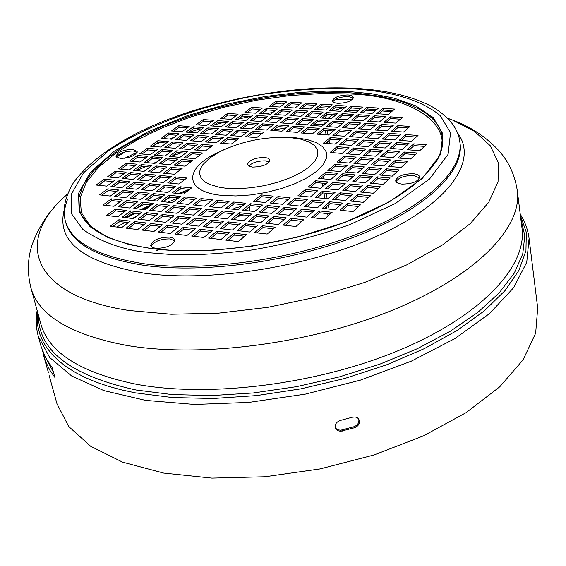 <?xml version="1.0" encoding="UTF-8"?>
<svg xmlns="http://www.w3.org/2000/svg" width="566" height="566" viewBox="0 0 566 566"><rect width="100%" height="100%" fill="white"/><g stroke="black" fill="none" stroke-linecap="round" stroke-linejoin="round"><path stroke-width="0.85" d="M344.227 107.512L332.773 110.809M327.537 114.304L324.778 118.252M324.021 122.1L324.191 124.018L324.608 123.996M435.24 163.079C461.29 125.581 410.81 95.498 349.406 93.963L321.545 93.524L290.365 95.505L257.063 100.125L223.252 107.377L190.692 116.957L161.069 128.319L135.642 140.778L115.117 153.641L98.597 167.331L86.372 182.238L80.16 197.661L81.327 212.639L90.461 226.131L107.144 237.204M232.909 209.208L235.067 208.047L242 206.272M46.454 365.792L48.365 372.315M352.441 417.177L355.215 416.965L357.181 417.616L358.646 418.918L359.424 420.743C359.658 424.068 357.988 426.41 354.408 427.776L340.576 431.292L337.874 430.698L335.645 428.603C334.407 424.875 335.956 422.158 340.3 420.467L352.441 417.177M335.376 428.002L337.626 429.792L340.697 430.224L353.863 426.75C357.429 425.384 359.099 423.035 358.865 419.717L358.639 418.911M169.772 237.104L173.238 238.109L174.816 239.949C173.083 245.389 166.694 248.191 155.657 248.354L152.254 247.349L150.697 245.538C152.424 240.097 158.777 237.288 169.772 237.104M151.115 246.394C154.115 241.357 160.475 238.866 170.189 238.916L174.823 240.911M157.914 250.314L156.089 250.179M132.932 149.367L137.191 151.447C135.536 155.742 129.862 158.063 120.183 158.423L115.988 156.358C117.643 152.063 123.289 149.735 132.932 149.367M116.419 157.115C119.348 153.167 124.98 151.129 133.314 151.002L137.149 152.332M348.175 94.939L351.889 95.704L353.467 97.288C352.031 101.017 346.753 103.04 337.633 103.345L333.961 102.58L332.405 101.017C333.834 97.281 339.091 95.258 348.175 94.939M332.794 101.788C335.426 98.434 340.64 96.694 348.458 96.574L353.354 98.151M413.279 173.72C417.114 174.123 419.25 175.212 419.682 176.995C418.175 181.622 412.274 183.985 401.98 184.099C398.195 183.681 396.087 182.599 395.662 180.844C397.155 176.224 403.027 173.854 413.279 173.72M396.016 181.714C398.705 177.54 404.556 175.481 413.562 175.538L419.618 177.943M225.94 188.23L219.672 187.36L209.37 184.339L205.508 182.259L202.586 179.854L200.654 177.172L199.72 174.25L199.791 171.151L200.859 167.932L202.89 164.642L209.653 158.063L219.558 151.851C241.632 141.175 265.051 136.406 289.813 137.545L300.794 139.165L308.88 141.854L314.604 145.575L317.639 150.181L317.781 155.445L314.951 161.126L309.248 166.942L300.914 172.588L290.344 177.752L278.083 182.16L264.789 185.57L251.177 187.778L237.996 188.683L225.94 188.23M286.141 137.333L295.643 137.757L307.027 139.505L316.224 142.547L322.769 146.778L326.278 152.006L326.511 158.006L323.37 164.487L316.939 171.13L307.487 177.583L295.473 183.497L281.514 188.542L266.36 192.426L250.844 194.945L235.817 195.956L222.091 195.411C185.018 192.093 183.441 169.588 215.094 153.853L223.818 149.764M264.754 157.433L268.369 158.303L269.954 160.022C268.376 164.473 262.589 166.829 252.592 167.083L249.026 166.206L247.469 164.515C249.04 160.058 254.799 157.695 264.754 157.433M248.736 166.05C252.436 162.499 258.004 160.772 265.433 160.878L269.366 161.933M41.106 346.484L45.45 357.415L52.164 367.546L54.888 377.423L49.822 370.171L45.407 361.122L42.719 351.401M238.449 215.632L241.795 214.769M249.401 210.969L249.479 207.446M56.961 403.728L68.712 426.516L90.673 446.284L122.638 462.167L163.616 473.063L211.896 478.107L265.051 476.749L320.144 468.91L374.02 454.972L423.58 435.806L466.158 412.614L499.736 386.811L523.062 359.884L535.655 333.211L537.7 308.003L529.076 238.385L526.755 262.249L513.652 287.684L489.583 313.55L455.029 338.518L411.291 361.172L360.443 380.111L305.251 394.141L248.899 402.398L194.647 404.457L145.504 400.367L103.939 390.611L71.691 375.994L49.73 357.57L38.332 336.452C36.005 327.912 35.608 319.274 37.151 310.543M47.247 360.592L53.529 372.485M231.65 214.627L231.317 213.658M249.047 206.901L249.627 207.68L249.953 211.033M243.713 214.981L237.211 216.651M47.494 360.988L47.841 362.07M358.667 110.278L347.765 111.021M332.971 114.672L327.672 118.45M326.002 122.235L325.966 122.9M386.04 122.454L390.653 118.535L400.424 119.193M344.439 127.817L349.236 123.869L358.717 124.527M360.606 128.97L365.367 124.994L375.01 125.673M376.977 130.145L381.696 126.14L391.509 126.826M393.547 131.333L398.223 127.3L408.213 128.001M335.072 135.522L339.975 131.482L349.505 132.182M351.316 136.739L356.184 132.67L365.877 133.378M367.766 137.97L372.591 133.873L382.453 134.595M384.42 139.215L389.203 135.09L399.235 135.826M325.556 143.354L330.565 139.229L340.138 139.958M341.878 144.627L346.852 140.474L356.587 141.217M358.398 145.915L363.33 141.733L373.242 142.49M375.138 147.224L380.027 143.007L390.108 143.778M378.739 113.823L383.295 110.016L392.846 110.625M362.714 112.776L367.306 108.99L376.701 109.592M337.746 119.143L342.48 115.308L351.755 115.931M328.464 126.671L333.296 122.751L342.621 123.402M319.026 134.319L323.971 130.314L333.332 131.001M392.082 148.554L396.929 144.302L407.187 145.087M339.197 162.223L344.354 157.843L354.358 158.678M356.092 163.659L361.207 159.244L371.388 160.093M373.206 165.116L378.279 160.666L388.644 161.529M332.277 152.65L337.357 148.398L347.142 149.183M348.882 154.002L353.92 149.721L363.881 150.514M365.693 155.374L370.695 151.058L380.826 151.865M382.722 156.761L387.682 152.41L397.997 153.237M399.978 158.169L404.888 153.782L415.387 154.624M409.246 149.891L414.043 145.611L424.493 146.403M401.28 140.481L406.02 136.321L416.229 137.071M346.887 111.735L351.514 107.979L360.754 108.573M390.547 166.588L395.57 162.102L406.119 162.98M331.252 110.71L335.921 106.981L345.005 107.561M322.047 118.068L326.815 114.254L335.935 114.87M312.694 125.539L317.561 121.648L326.724 122.291M303.185 133.13L308.166 129.154L317.37 129.826M329.999 170.635L335.27 166.156L345.324 167.027M346.979 172.142L352.208 167.621L362.452 168.512M364.186 173.663L369.372 169.114L379.8 170.012M381.625 175.205L386.762 170.614L397.374 171.533M316.719 109.457L321.41 105.757L330.346 106.33M307.451 116.759L312.248 112.981L321.219 113.582M298.034 124.173L302.937 120.317L311.951 120.947M288.476 131.715L293.478 127.767L302.527 128.425M286.382 107.448L291.136 103.797L299.775 104.349M276.986 114.643L281.847 110.922L290.521 111.502M267.442 121.959L272.409 118.153L281.118 118.761M257.749 129.388L262.829 125.496L271.574 126.133M247.908 136.93L253.087 132.96L261.867 133.633M271.454 106.472L276.243 102.849L284.74 103.387M262.001 113.617L266.89 109.917L275.423 110.49M252.394 120.883L257.396 117.098L265.956 117.7M242.644 128.256L247.745 124.393L256.348 125.022M232.732 135.748L237.953 131.807L246.585 132.465M301.48 108.431L306.206 104.76L314.993 105.326M292.148 115.683L296.98 111.934L305.803 112.521M282.675 123.048L287.606 119.214L296.464 119.836M273.045 130.527L278.083 126.614L286.983 127.265M186.447 157.935L192.051 153.761L200.633 154.504M247.186 112.606L252.111 108.934L260.494 109.493M196.904 150.139L202.38 146.042L210.934 146.757M237.522 119.815L242.552 116.065L250.971 116.653M227.709 127.138L232.845 123.303L241.3 123.926M217.747 134.581L222.99 130.661L231.48 131.312M207.623 142.137L212.979 138.132L221.497 138.811M222.671 143.361L227.999 139.328L236.666 140.021M171.463 156.612L177.094 152.466L185.535 153.195M156.662 155.303L162.322 151.186L170.614 151.9M142.031 154.009L147.719 149.919L155.869 150.627M152.65 146.375L158.218 142.377L166.34 143.049M181.976 148.865L187.488 144.804L195.893 145.504M167.225 147.613L172.764 143.58L181.028 144.273M163.539 138.55L168.986 134.63L177.08 135.274M173.826 131.149L179.16 127.315L187.226 127.93M222.827 118.761L227.886 115.04L236.164 115.613M212.958 126.034L218.122 122.228L226.435 122.836M202.932 133.42L208.21 129.536L216.552 130.173M192.751 140.927L198.142 136.951L206.512 137.623M198.376 124.945L203.569 121.166L211.741 121.761M188.294 132.281L193.6 128.418L201.8 129.048M178.057 139.731L183.476 135.783L191.711 136.441M131.92 161.275L137.722 157.107L145.901 157.843M146.594 162.626L152.374 158.423L160.694 159.173M161.452 163.991L167.196 159.754L175.665 160.518M176.493 165.371L182.202 161.105L190.82 161.883M109.839 177.151L115.896 172.8L124.131 173.599M124.619 178.623L130.647 174.236L139.031 175.05M139.583 180.108L145.582 175.686L154.115 176.514M154.73 181.615L160.702 177.158L169.383 178M170.069 183.136L176.005 178.644L184.849 179.507M98.519 185.287L104.71 180.837L112.974 181.679M113.349 186.822L119.511 182.337L127.923 183.186M128.369 188.372L134.503 183.851L143.064 184.714M143.573 189.935L149.679 185.386L158.395 186.264M158.968 191.527L165.046 186.936L173.918 187.834M120.968 169.149L126.897 164.89L135.111 165.654M135.699 170.557L141.599 166.263L149.955 167.041M150.606 171.979L156.478 167.656L164.982 168.449M165.704 173.422L171.54 169.064L180.193 169.871M195.249 205.161L201.355 200.35L210.757 201.34M101.894 195.157L108.198 190.572L116.638 191.457M179.196 203.442L185.337 198.673L194.57 199.635M116.971 196.77L123.239 192.15L131.828 193.056M132.232 198.404L138.465 193.749L147.217 194.669M147.684 200.06L153.895 195.369L162.796 196.303M163.341 201.737L169.517 197.01L178.58 197.959M174.569 193.133L180.604 188.506L189.638 189.426M183.957 214.054L190.204 209.137L199.642 210.163M172.474 223.11L178.856 218.073L188.337 219.148M160.779 232.322L167.31 227.171L176.833 228.289M144.528 230.376L151.101 225.268L160.447 226.365M167.84 212.264L174.123 207.382L183.391 208.394M156.287 221.242L162.711 216.247L172.014 217.302M128.482 228.452L135.09 223.393L144.266 224.469M112.648 226.556L119.292 221.539L128.298 222.594M105.375 205.309L111.785 200.59L120.409 201.531M120.692 207.015L127.074 202.253L135.854 203.215M136.208 208.741L142.554 203.944L151.497 204.92M151.921 210.488L158.232 205.649L167.338 206.647M108.955 215.773L115.478 210.906L124.294 211.903M124.527 217.57L131.022 212.667L139.993 213.679M140.304 219.396L146.764 214.443L155.905 215.476M177.257 234.303L183.759 229.11L193.452 230.249M188.888 225.013L195.235 219.941L204.892 221.03M200.307 215.887L206.512 210.927L216.127 211.974M211.528 206.915L217.599 202.062L227.171 203.074M210.877 238.328L217.294 233.05L227.355 234.232M222.36 228.876L228.629 223.719L238.647 224.851M233.638 219.594L239.765 214.549L249.733 215.632M244.717 210.467L250.703 205.543L260.629 206.583M255.599 201.51L261.45 196.692L271.333 197.69M228.041 240.387L234.416 235.06L244.668 236.263M239.446 230.85L245.672 225.643L255.874 226.796M250.646 221.483L256.731 216.396L266.89 217.507M261.648 212.285L267.591 207.312L277.701 208.373M272.458 203.251L278.267 198.39L288.327 199.409M193.947 236.305L200.406 231.062L210.283 232.223M205.508 226.931L211.811 221.815L221.646 222.926M216.856 217.726L223.025 212.724L232.81 213.792M228.006 208.677L234.034 203.788L243.783 204.814M320.604 178.615L325.988 174.038L336.091 174.951M256.766 232.852L262.949 227.596L273.343 228.777M310.437 187.254L315.941 182.577L326.094 183.525M267.888 223.4L273.923 218.271L284.274 219.396M278.805 214.125L284.712 209.109L295.006 210.191M289.537 205.012L295.303 200.109L305.555 201.149M300.079 196.055L305.711 191.266L315.913 192.256M337.669 180.179L343.01 175.573L353.297 176.493M354.953 181.771L360.252 177.123L370.723 178.064M372.47 183.377L377.72 178.693L388.382 179.648M362.558 192.235L367.928 187.438L378.647 188.443M327.58 188.895L333.041 184.176L343.378 185.146M344.949 190.551L350.368 185.797L360.896 186.78M352.455 201.255L357.953 196.345L368.728 197.393M342.175 210.439L347.8 205.416L358.625 206.512M285.363 225.346L291.356 220.174L301.897 221.32M296.202 215.986L302.053 210.934L312.545 212.031M306.843 206.795L312.566 201.857L323.002 202.911M317.307 197.767L322.896 192.935L333.282 193.947M313.833 217.875L319.641 212.781L330.325 213.898M324.389 208.606L330.063 203.626L340.697 204.701M334.761 199.501L340.308 194.633L350.885 195.659M353.651 120.233L358.342 116.37L367.78 116.999M369.747 121.336L374.402 117.445L384.003 118.089M383.925 122.313L390.384 116.837L402.242 117.622L395.832 123.126L383.925 122.313M342.274 127.661L348.946 122.178L360.577 122.985L353.941 128.496L342.274 127.661M358.462 128.822L365.084 123.296L376.857 124.117L370.277 129.664L358.462 128.822M374.855 129.996L381.42 124.435L393.335 125.263L386.811 130.852L374.855 129.996M391.453 131.185L397.955 125.581L410.025 126.423L403.558 132.055L391.453 131.185M332.9 135.359L339.678 129.784L351.366 130.633L344.623 136.236L332.9 135.359M349.165 136.576L355.894 130.965L367.723 131.821L361.03 137.46L349.165 136.576M365.636 137.807L372.308 132.154L384.279 133.024L377.649 138.705L365.636 137.807M382.312 139.059L388.927 133.364L401.053 134.241L394.481 139.972L382.312 139.059M323.37 143.177L330.268 137.517L342.005 138.408L335.15 144.104L323.37 143.177M339.713 144.457L346.555 138.755L358.434 139.653L351.635 145.391L339.713 144.457M356.262 145.752L363.039 140L375.074 140.913L368.332 146.693L356.262 145.752M373.015 147.061L379.744 141.267L391.927 142.193L385.248 148.016L373.015 147.061M376.616 113.681L383.019 108.339L394.686 109.075L388.318 114.452L376.616 113.681M360.57 112.634L367.03 107.328L378.555 108.056L372.131 113.391L360.57 112.634M335.574 118.994L342.189 113.639L353.63 114.396L347.05 119.78L335.574 118.994M326.278 126.515L333.006 121.074L344.489 121.867L337.803 127.336L326.278 126.515M316.833 134.149L323.667 128.624L335.206 129.465L328.414 135.019L316.833 134.149M389.988 148.384L396.653 142.554L408.992 143.488L402.369 149.353L389.988 148.384M337.032 162.039L344.05 156.096L356.198 157.1L349.222 163.079L337.032 162.039M353.955 163.475L360.91 157.489L373.213 158.501L366.301 164.529L353.955 163.475M371.091 164.932L377.982 158.897L390.448 159.923L383.599 165.994L371.091 164.932M330.105 152.473L337.053 146.672L348.996 147.62L342.083 153.45L330.105 152.473M346.725 153.825L353.623 147.981L365.714 148.943L358.858 154.815L346.725 153.825M363.563 155.197L370.405 149.311L382.651 150.28L375.852 156.202L363.563 155.197M380.621 156.591L387.399 150.655L399.801 151.638L393.066 157.603L380.621 156.591M397.891 157.999L404.605 152.013L417.17 153.011L410.506 159.025L397.891 157.999M407.173 149.728L413.774 143.849L426.276 144.797L419.717 150.712L407.173 149.728M399.2 140.318L405.751 134.581L418.033 135.472L411.517 141.245L399.2 140.318M344.722 111.594L351.231 106.323L362.622 107.045L356.141 112.344L344.722 111.594M388.453 166.411L395.28 160.32L407.909 161.367L401.124 167.486L388.453 166.411M329.072 110.568L335.631 105.333L346.887 106.047L340.357 111.304L329.072 110.568M319.854 117.912L326.518 112.599L337.824 113.349L331.188 118.69L319.854 117.912M310.486 125.376L317.264 119.978L328.613 120.77L321.877 126.197L310.486 125.376M300.971 132.968L307.854 127.477L319.259 128.305L312.411 133.824L300.971 132.968M327.827 170.444L334.959 164.395L347.17 165.449L340.081 171.526L327.827 170.444M344.828 171.951L351.903 165.852L364.278 166.92L357.245 173.047L344.828 171.951M362.063 173.472L369.074 167.331L381.611 168.406L374.642 174.583L362.063 173.472M379.517 175.014L386.465 168.824L399.164 169.913L392.266 176.146L379.517 175.014M325.669 110.045L314.512 109.316L321.12 104.123L332.242 104.823L325.669 110.045M316.444 117.374L305.237 116.61L311.951 111.332L323.122 112.075L316.444 117.374M307.069 124.824L295.813 124.018L302.633 118.655L313.854 119.433L307.069 124.824M297.546 132.387L286.24 131.545L293.167 126.098L304.437 126.918L297.546 132.387M295.035 108.014L284.139 107.299L290.839 102.177L301.699 102.863L295.035 108.014M285.681 115.238L274.736 114.495L281.535 109.288L292.445 110.009L285.681 115.238M276.173 122.581L265.185 121.796L272.097 116.511L283.05 117.268L276.173 122.581M266.515 130.038L255.485 129.218L262.504 123.848L273.505 124.647L266.515 130.038M256.702 137.616L245.63 136.753L252.761 131.298L263.806 132.133L256.702 137.616M279.965 107.031L269.197 106.323L275.939 101.236L286.672 101.915L279.965 107.031M270.548 114.205L259.73 113.462L266.579 108.297L277.361 109.012L270.548 114.205M260.976 121.492L250.122 120.721L257.07 115.471L267.902 116.221L260.976 121.492M251.262 128.899L240.359 128.086L247.42 122.758L258.287 123.544L251.262 128.899M241.385 136.42L230.44 135.571L237.614 130.152L248.531 130.979L241.385 136.42M310.281 109.012L299.258 108.29L305.909 103.132L316.903 103.826L310.281 109.012M300.992 116.292L289.919 115.528L296.676 110.292L307.713 111.021L300.992 116.292M291.554 123.685L280.432 122.886L287.295 117.565L298.381 118.336L291.554 123.685M281.96 131.199L270.796 130.364L277.764 124.952L288.901 125.758L281.96 131.199M195.051 158.699L184.113 157.73L191.683 152.091L202.6 153.025L195.051 158.699M255.591 113.179L244.901 112.45L251.792 107.321L262.447 108.021L255.591 113.179M205.472 150.867L194.57 149.94L202.027 144.387L212.894 145.285L205.472 150.867M245.962 120.424L235.23 119.652L242.227 114.438L252.924 115.181L245.962 120.424M236.185 127.775L225.41 126.968L232.513 121.676L243.26 122.454L236.185 127.775M226.251 135.239L215.434 134.397L222.65 129.02L233.433 129.84L226.251 135.239M216.155 142.83L205.302 141.946L212.632 136.484L223.457 137.34L216.155 142.83M231.352 144.068L220.365 143.17L227.652 137.672L238.611 138.536L231.352 144.068M179.917 157.362L169.107 156.407L176.726 150.804L187.509 151.73L179.917 157.362M164.968 156.039L154.292 155.091L161.947 149.537L172.595 150.45L164.968 156.039M150.202 154.73L139.646 153.796L147.344 148.278L157.864 149.183L150.202 154.73M160.786 147.068L150.273 146.177L157.843 140.743L168.335 141.606L160.786 147.068M190.395 149.587L179.627 148.667L187.12 143.156L197.867 144.04L190.395 149.587M175.502 148.32L164.862 147.415L172.397 141.939L183.009 142.816L175.502 148.32M171.647 139.208L161.169 138.359L168.618 133.01L179.068 133.838L171.647 139.208M181.905 131.779L171.47 130.965L178.806 125.702L189.214 126.494L181.905 131.779M231.119 119.355L220.514 118.598L227.553 113.426L238.13 114.155L231.119 119.355M221.285 126.657L210.637 125.864L217.783 120.608L228.402 121.379L221.285 126.657M211.295 134.078L200.605 133.243L207.864 127.902L218.518 128.708L211.295 134.078M201.142 141.606L190.417 140.736L197.789 135.316L208.486 136.158L201.142 141.606M206.562 125.56L196.041 124.775L203.222 119.553L213.715 120.31L206.562 125.56M196.515 132.925L185.952 132.097L193.247 126.798L203.781 127.598L196.515 132.925M186.306 140.403L175.708 139.54L183.115 134.156L193.692 134.991L186.306 140.403M147.896 156.4L140.113 162.032L129.529 161.055L137.34 155.459L147.896 156.4M162.675 157.716L154.935 163.39L144.217 162.407L151.992 156.761L162.675 157.716M177.639 159.053L169.941 164.77L159.088 163.772L166.821 158.084L177.639 159.053M192.787 160.404L185.124 166.163L174.144 165.159L181.835 159.428L192.787 160.404M126.126 172.156L118.089 177.972L107.427 176.917L115.492 171.13L126.126 172.156M141.012 173.592L133.017 179.457L122.221 178.382L130.251 172.552L141.012 173.592M156.089 175.05L148.129 180.957L137.198 179.875L145.186 173.995L156.089 175.05M171.349 176.521L163.433 182.478L152.367 181.375L160.312 175.46L171.349 176.521M186.801 178.014L178.927 184.014L167.72 182.903L175.623 176.939L186.801 178.014M114.969 180.236L106.804 186.143L96.107 185.04L104.3 179.16L114.969 180.236M129.911 181.736L121.782 187.693L110.95 186.575L119.108 180.646L129.911 181.736M145.037 183.25L136.951 189.256L125.977 188.124L134.1 182.153L145.037 183.25M160.355 184.785L152.311 190.841L141.203 189.695L149.275 183.674L160.355 184.785M175.87 186.348L167.861 192.447L156.612 191.287L164.649 185.216L175.87 186.348M137.106 164.211L129.197 169.934L118.57 168.923L126.508 163.227L137.106 164.211M151.936 165.59L144.068 171.356L133.314 170.331L141.21 164.593L151.936 165.59M166.956 166.984L159.124 172.793L148.235 171.753L156.096 165.972L166.956 166.984M182.16 168.392L174.37 174.25L163.348 173.196L171.165 167.373L182.16 168.392M212.675 199.812L204.673 206.173L192.935 204.913L200.972 198.595L212.675 199.812M118.619 190.006L110.356 196.062L99.489 194.895L107.781 188.874L118.619 190.006M196.501 198.128L188.45 204.432L176.861 203.187L184.948 196.918L196.501 198.128M133.802 191.591L125.581 197.697L114.573 196.515L122.829 190.445L133.802 191.591M149.183 193.19L140.998 199.345L129.847 198.15L138.062 192.03L149.183 193.19M164.756 194.817L156.612 201.022L145.321 199.805L153.492 193.643L164.756 194.817M180.526 196.459L172.425 202.713L160.992 201.489L169.121 195.27L180.526 196.459M191.577 187.919L183.617 194.074L172.227 192.893L180.214 186.78L191.577 187.919M201.567 208.642L193.423 215.108L181.629 213.799L189.808 207.368L201.567 208.642M190.254 217.62L181.969 224.207L170.133 222.834L178.453 216.297L190.254 217.62M178.75 226.761L170.316 233.461L158.43 232.039L166.899 225.381L178.75 226.761M162.378 224.851L153.895 231.494L142.165 230.093L150.683 223.492L162.378 224.851M185.323 206.88L177.13 213.297L165.498 212.002L173.72 205.628L185.323 206.88M173.953 215.787L165.619 222.318L153.931 220.966L162.3 214.479L173.953 215.787M146.205 222.969L137.679 229.555L126.105 228.169L134.666 221.617L146.205 222.969M130.251 221.108L121.676 227.638L110.257 226.273L118.86 219.778L130.251 221.108M122.383 200.067L114.021 206.272L102.97 205.048L111.368 198.871L122.383 200.067M137.814 201.737L129.494 207.998L118.301 206.753L126.657 200.527L137.814 201.737M153.45 203.427L145.165 209.738L133.831 208.479L142.144 202.204L153.45 203.427M169.284 205.147L161.048 211.507L149.558 210.227L157.829 203.901L169.284 205.147M126.26 210.425L117.792 216.792L106.557 215.497L115.054 209.165L126.26 210.425M141.946 212.193L133.526 218.61L122.143 217.294L130.597 210.913L141.946 212.193M157.843 213.976L149.466 220.45L137.934 219.12L146.346 212.689L157.843 213.976M183.349 227.313L195.362 228.714L186.978 235.47L174.929 234.027L183.349 227.313L183.759 229.11M194.838 218.143L206.795 219.488L198.56 226.131L186.568 224.744L194.838 218.143L195.235 219.941M206.123 209.144L218.037 210.432L209.944 216.955L197.994 215.625L206.123 209.144L206.512 210.927M217.217 200.293L229.074 201.531L221.122 207.941L209.229 206.668L217.217 200.293L217.599 202.062M216.905 231.225L229.244 232.661L220.966 239.538L208.585 238.06L216.905 231.225L217.294 233.05M228.247 221.9L240.529 223.28L232.4 230.037L220.075 228.614L228.247 221.9L228.629 223.719M239.39 212.745L251.615 214.068L243.635 220.705L231.367 219.339L239.39 212.745L239.765 214.549M250.335 203.746L262.511 205.019L254.665 211.535L242.453 210.227L250.335 203.746L250.703 205.543M261.096 194.909L273.215 196.126L265.511 202.529L253.349 201.277L261.096 194.909L261.45 196.692M234.027 233.22L246.535 234.678L238.321 241.618L225.77 240.111L234.027 233.22L234.416 235.06M245.297 223.818L257.749 225.218L249.677 232.032L237.182 230.588L245.297 223.818L245.672 225.643M256.363 214.585L268.758 215.929L260.827 222.615L248.389 221.235L256.363 214.585L256.731 216.396M267.237 205.515L279.569 206.795L271.786 213.368L259.405 212.045L267.237 205.515L267.591 207.312M277.913 196.6L290.195 197.831L282.547 204.291L270.223 203.017L277.913 196.6L278.267 198.39M200.01 229.251L212.179 230.673L203.852 237.487L191.641 236.029L200.01 229.251L200.406 231.062M211.422 220.011L223.542 221.377L215.363 228.07L203.201 226.669L211.422 220.011L211.811 221.815M222.643 210.934L234.706 212.236L226.669 218.816L214.564 217.471L222.643 210.934L223.025 212.724M233.666 202.012L245.679 203.265L237.777 209.724L225.728 208.437L233.666 202.012L234.034 203.788M325.669 172.269L337.937 173.366L330.735 179.542L318.425 178.417L325.669 172.269L325.988 174.038M262.574 225.763L275.203 227.178L267.187 234.055L254.523 232.591L262.574 225.763L262.949 227.596M315.616 180.795L327.94 181.941L320.611 188.23L308.244 187.049L315.616 180.795L315.941 182.577M273.562 216.445L286.127 217.804L278.26 224.553L265.652 223.153L273.562 216.445L273.923 218.271M284.358 207.298L296.86 208.599L289.134 215.229L276.583 213.884L284.358 207.298L284.712 209.109M294.957 198.305L307.402 199.557L299.81 206.066L287.323 204.779L294.957 198.305L295.303 200.109M305.378 189.476L317.759 190.671L310.302 197.067L297.872 195.836L305.378 189.476L305.711 191.266M342.699 173.79L355.123 174.901L347.984 181.127L335.511 179.981L342.699 173.79L343.01 175.573M359.948 175.326L372.534 176.451L365.459 182.733L352.816 181.573L359.948 175.326L360.252 177.123M377.423 176.889L390.179 178.028L383.168 184.36L370.355 183.186L377.423 176.889L377.72 178.693M367.617 185.627L380.444 186.815L373.305 193.261L360.429 192.03L367.617 185.627L367.928 187.438M332.723 182.386L345.21 183.547L337.944 189.886L325.408 188.683L332.723 182.386L333.041 184.176M350.057 183.992L362.714 185.167L355.505 191.563L342.805 190.346L350.057 183.992L350.368 185.797M357.634 194.52L370.532 195.765L363.259 202.331L350.319 201.043L357.634 194.52L357.953 196.345M347.474 203.576L360.436 204.878L353.028 211.564L340.025 210.219L347.474 203.576L347.8 205.416M291.002 218.335L303.737 219.714L295.933 226.52L283.149 225.098L291.002 218.335L291.356 220.174M301.713 209.109L314.385 210.432L306.715 217.118L294.002 215.752L301.713 209.109L302.053 210.934M312.227 200.039L324.842 201.305L317.314 207.878L304.657 206.569L312.227 200.039L312.566 201.857M322.563 191.138L335.114 192.348L327.721 198.8L315.12 197.548L322.563 191.138L322.896 192.935M319.302 210.941L332.15 212.278L324.544 219.028L311.647 217.641L319.302 210.941L319.641 212.781M329.737 201.8L342.515 203.081L335.051 209.703L322.224 208.38L329.737 201.8L330.063 203.626M339.982 192.815L352.703 194.046L345.366 200.555L332.603 199.289L339.982 192.815L340.308 194.633M351.493 120.084L358.059 114.693L369.64 115.464L363.11 120.883L351.493 120.084M367.61 121.188L374.126 115.761L385.842 116.539L379.369 121.994L367.61 121.188M390.653 118.535L390.384 116.837M349.236 123.869L348.946 122.178M365.367 124.994L365.084 123.296M381.696 126.14L381.42 124.435M398.223 127.3L397.955 125.581M339.975 131.482L339.678 129.784M356.184 132.67L355.894 130.965M372.591 133.873L372.308 132.154M389.203 135.09L388.927 133.364M330.565 139.229L330.268 137.517M346.852 140.474L346.555 138.755M363.33 141.733L363.039 140M380.027 143.007L379.744 141.267M383.295 110.016L383.019 108.339M367.306 108.99L367.03 107.328M342.48 115.308L342.189 113.639M333.296 122.751L333.006 121.074M323.971 130.314L323.667 128.624M396.929 144.302L396.653 142.554M344.354 157.843L344.05 156.096M361.207 159.244L360.91 157.489M378.279 160.666L377.982 158.897M337.357 148.398L337.053 146.672M353.92 149.721L353.623 147.981M370.695 151.058L370.405 149.311M387.682 152.41L387.399 150.655M404.888 153.782L404.605 152.013M414.043 145.611L413.774 143.849M406.02 136.321L405.751 134.581M351.514 107.979L351.231 106.323M395.57 162.102L395.28 160.32M335.921 106.981L335.631 105.333M326.815 114.254L326.518 112.599M317.561 121.648L317.264 119.978M308.166 129.154L307.854 127.477M335.27 166.156L334.959 164.395M352.208 167.621L351.903 165.852M369.372 169.114L369.074 167.331M386.762 170.614L386.465 168.824M321.41 105.757L321.12 104.123M312.248 112.981L311.951 111.332M302.937 120.317L302.633 118.655M293.478 127.767L293.167 126.098M291.136 103.797L290.839 102.177M281.847 110.922L281.535 109.288M272.409 118.153L272.097 116.511M262.829 125.496L262.504 123.848M253.087 132.96L252.761 131.298M276.243 102.849L275.939 101.236M266.89 109.917L266.579 108.297M257.396 117.098L257.07 115.471M247.745 124.393L247.42 122.758M237.953 131.807L237.614 130.152M306.206 104.76L305.909 103.132M296.98 111.934L296.676 110.292M287.606 119.214L287.295 117.565M278.083 126.614L277.764 124.952M192.051 153.761L191.683 152.091M252.111 108.934L251.792 107.321M202.38 146.042L202.027 144.387M242.552 116.065L242.227 114.438M232.845 123.303L232.513 121.676M222.99 130.661L222.65 129.02M212.979 138.132L212.632 136.484M227.999 139.328L227.652 137.672M177.094 152.466L176.726 150.804M162.322 151.186L161.947 149.537M147.719 149.919L147.344 148.278M158.218 142.377L157.843 140.743M187.488 144.804L187.12 143.156M172.764 143.58L172.397 141.939M168.986 134.63L168.618 133.01M179.16 127.315L178.806 125.702M227.886 115.04L227.553 113.426M218.122 122.228L217.783 120.608M208.21 129.536L207.864 127.902M198.142 136.951L197.789 135.316M203.569 121.166L203.222 119.553M193.6 128.418L193.247 126.798M183.476 135.783L183.115 134.156M137.722 157.107L137.34 155.459M152.374 158.423L151.992 156.761M167.196 159.754L166.821 158.084M182.202 161.105L181.835 159.428M115.896 172.8L115.492 171.13M130.647 174.236L130.251 172.552M145.582 175.686L145.186 173.995M160.702 177.158L160.312 175.46M176.005 178.644L175.623 176.939M104.71 180.837L104.3 179.16M119.511 182.337L119.108 180.646M134.503 183.851L134.1 182.153M149.679 185.386L149.275 183.674M165.046 186.936L164.649 185.216M126.897 164.89L126.508 163.227M141.599 166.263L141.21 164.593M156.478 167.656L156.096 165.972M171.54 169.064L171.165 167.373M201.355 200.35L200.972 198.595M108.198 190.572L107.781 188.874M185.337 198.673L184.948 196.918M123.239 192.15L122.829 190.445M138.465 193.749L138.062 192.03M153.895 195.369L153.492 193.643M169.517 197.01L169.121 195.27M180.604 188.506L180.214 186.78M190.204 209.137L189.808 207.368M178.856 218.073L178.453 216.297M167.31 227.171L166.899 225.381M151.101 225.268L150.683 223.492M174.123 207.382L173.72 205.628M162.711 216.247L162.3 214.479M135.09 223.393L134.666 221.617M119.292 221.539L118.86 219.778M111.785 200.59L111.368 198.871M127.074 202.253L126.657 200.527M142.554 203.944L142.144 202.204M158.232 205.649L157.829 203.901M115.478 210.906L115.054 209.165M131.022 212.667L130.597 210.913M146.764 214.443L146.346 212.689M358.342 116.37L358.059 114.693M374.402 117.445L374.126 115.761M116.78 227.051L125.256 222.233M132.295 218.469L136.618 216.254M156.747 206.795L159.145 205.755M167.642 202.204L178.495 197.951M116.646 223.535L119.957 221.617M126.756 217.832L135.614 213.184M143.071 209.505L149.339 206.562M167.027 198.914L171.314 197.194M180.356 193.735L187.318 191.216M30.932 287.924L40.879 324.092C48.917 352.653 80.641 372.69 136.045 384.201C209.795 398.075 319.309 384.165 401.089 349.455C483.046 314.731 527.264 265.518 521.979 227.964L517.303 190.735C522.439 226.994 477.492 275.034 394.389 309.404C311.477 343.76 200.626 358.179 126.296 345.352C70.474 334.648 38.686 315.503 30.932 287.924C27.168 273.003 27.564 258.627 32.113 244.781C38.474 226.938 48.895 211.267 63.385 197.767L67.368 194.032M520.847 218.943L524.823 235.753L522.743 253.957L514.275 273.137L499.276 292.799L477.853 312.368L450.345 331.209L417.411 348.663L379.984 364.101L339.239 376.928L296.563 386.656L253.441 392.938L211.38 395.577L171.809 394.544L135.981 389.981C70.807 375.605 38.283 350.644 38.403 315.092M447.649 118.216L452.467 120.02L474.612 131.418L490.248 145.724L498.349 162.626L498.059 181.686L488.769 202.281L470.247 223.634L442.732 244.802L407.053 264.761L364.61 282.462L317.363 296.931L267.668 307.359L218.094 313.21L171.173 314.236L129.175 310.522C32.587 295.99 14.85 242.573 63.385 197.767L67.22 194.407M106.606 186.122L107.681 185.506M136.604 170.642L145.561 166.63M153.535 163.263L157.086 161.819M172.29 156.004L181.297 152.827M214.387 142.689L217.443 141.861M240.097 136.321L242.099 135.882M251.99 133.802L255.358 133.13M273.958 129.819L286.035 128.001M313.55 124.853L324.24 124.287M124.605 158.303L137.106 152.282M155.395 144.408L160.107 142.533M169.368 139.024L174.42 137.198M188.867 132.324L199.947 128.906M214.705 124.746L223.061 122.589M238.739 118.91L249.889 116.575M264.824 113.816L272.77 112.514M281.458 111.219L283.042 111M303.56 108.573L311.809 107.816M319.542 107.236L329.964 106.634M116.447 157.143L125.588 151.759M178.149 128.043L179.988 127.378M274.545 104.13L281.472 103.182M335.426 99.34L352.236 99.566M65.154 220.464L65.557 222.021C71.549 243.713 97.989 258.202 144.875 265.475C205.472 273.795 294.193 261.315 360.761 234.501C427.457 207.672 464.318 170.847 460.031 143.191L459.811 141.599C464.085 169.206 427.196 205.989 360.464 232.803C293.853 259.603 205.09 272.105 144.479 263.82C97.578 256.575 71.139 242.121 65.154 220.464C62.953 210.241 63.809 199.388 73.318 182.903C88.239 162.449 113.172 144.082 148.108 127.796C208.635 100.38 289.65 84.872 354.875 88.331C386.153 90.072 411.68 96.064 431.441 106.316C452.029 118.266 458.58 131.347 459.811 141.599M457.42 132.727C477.959 159.4 451.845 200.845 382.927 233.411C314.286 265.999 212.045 282.83 144.238 273.173C83.775 262.638 57.003 241.972 63.916 211.175M147.549 252.627C122.39 249.62 100.819 241.894 82.848 229.442L71.656 213.948L71.125 194.647L83.506 172.856L108.686 150.683C152.226 121.662 215.497 101.894 265.355 93.977C301.728 89.095 331.096 87.397 353.46 88.883C382.559 90.687 417.927 97.019 440.249 115.627L450.55 132.692L448.081 154.391L429.544 179.019L395.188 203.583L349.491 224.808C315.708 236.397 282.972 244.816 251.29 250.08C221.844 253.681 196.317 255.259 174.724 254.792L147.549 252.627M79.424 209.611L78.936 197.449L83.379 184.785L92.4 171.986L105.573 159.371L122.419 147.231L142.406 135.826L164.996 125.383L189.652 116.108L215.809 108.163L242.927 101.696L270.435 96.836L297.78 93.68L324.389 92.315L349.703 92.803L360.422 93.623L380.529 96.404L398.506 100.684L406.572 103.387L420.595 109.861L426.453 113.617L431.483 117.707L435.636 122.114L438.876 126.826L441.162 131.814L442.456 137.064C446.553 161.48 412.741 195.242 351.359 219.757C290.16 244.3 208.628 255.959 152.671 248.7C109.019 242.149 84.603 229.117 79.424 209.611M350 91.635L326.667 91.126L298.423 92.484L265.129 96.503L227.454 104.017L187.311 115.705L148.108 131.673L114.304 151.179L90.22 172.517L78.504 193.445L79.198 211.939L90.107 226.747L107.95 237.543L129.529 244.675L152.353 248.814L178.382 250.851L211.415 250.434L251.629 246.288L297.61 237.119L345.543 222.148L389.33 201.878L422.363 178.382L440.32 154.78L442.902 133.944L433.188 117.509L415.607 105.778L394.169 98.166L371.728 93.744L350 91.635M520.416 215.497L526.309 232.329L525.956 250.738L518.958 270.307L505.113 290.514L484.446 310.762L457.286 330.381L424.259 348.67L386.323 364.914L344.715 378.491L300.9 388.849L256.476 395.592L213.071 398.499L172.22 397.53L135.295 392.832L121.251 389.818L108.163 386.231L96.086 382.1L85.077 377.458L75.158 372.343L66.371 366.796L58.73 360.86L52.249 354.571L46.936 347.97L42.783 341.107L39.776 334.011L37.908 326.724L37.151 319.295L37.483 311.746M125.355 217.669L134.107 213.014M141.465 209.328L150.952 204.857M178.29 193.522L189.603 189.419M67.474 199.522C64.482 206.965 63.774 214.167 65.338 221.136M354.408 427.776L353.863 426.75M341.772 430.026L342.317 431.066M321.184 178.12L321.283 178.679M322.096 183.151L322.698 186.44M323.901 193.034L324.898 198.517M326.412 206.831L326.78 208.854M327.65 213.615L328.061 215.901M327.233 130.548L328.018 134.991M329.002 140.517L329.568 143.665M323.136 176.465L323.575 178.884M324.389 183.363L324.643 184.771M326.179 193.261L327.176 198.744M328.337 205.14L329.051 209.087M391.424 111.827L382.177 110.95M375.576 110.526L365.799 110.236M327.672 143.516L327.374 141.854M326.129 134.85L325.337 130.413M447.911 118.478L452.467 120.02C471.075 126.911 486.767 137.368 499.537 151.391C509.089 162.414 515.01 175.531 517.303 190.735M181.898 188.641L179.068 189.688M162.442 196.268L152.509 200.576M144.712 204.177L137.771 207.559M219.558 151.851L215.094 153.853M57.053 404.046L49.192 375.668M46.539 366.103L43.872 356.474M41.191 346.788L38.332 336.452M529.076 238.385C527.929 229.704 524.986 221.66 520.26 214.259M290.768 137.623L295.643 137.757"/></g></svg>
